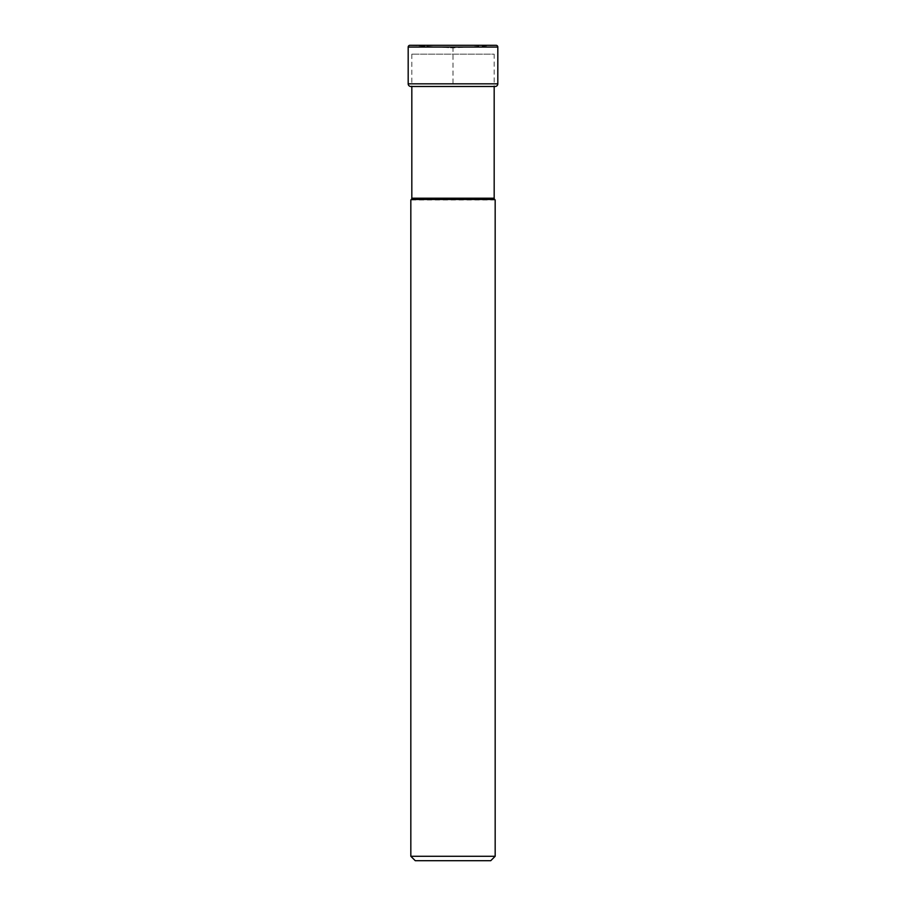 <?xml version="1.0" encoding="UTF-8"?>
<svg xmlns="http://www.w3.org/2000/svg" width="906" height="906" viewBox="0 0 906 906"><rect width="100%" height="100%" fill="white"/><g stroke="black" fill="none" stroke-linecap="round" stroke-linejoin="round"><path stroke-width="0.68" stroke-dasharray="4.53 3.4" d="M410.067 45.3L495.933 45.3L453 47.927L410.067 45.3L453 47.927L453 86.478L410.848 86.478M411.822 54.156L411.822 86.478L494.178 86.478L494.178 54.156L411.822 54.156L494.178 54.156M411.301 199.467L494.699 199.467M411.822 198.21L494.178 198.21M495.174 199.943L410.826 199.943M410.826 856.272L495.174 856.272M490.746 860.7L415.254 860.7M497.813 47.067L408.187 47.067M408.187 83.828L497.813 83.828"/><path stroke-width="1.36" d="M408.187 47.067A1.767 1.767 0 0 1 410.067 45.3A1.767 1.767 0 0 0 408.187 47.067L408.187 83.828L408.187 47.067L497.813 47.067A1.767 1.767 0 0 0 495.933 45.3L410.067 45.3M495.152 86.478L410.848 86.478L411.822 86.478L411.822 198.21A1.767 1.767 0 0 1 411.301 199.467L494.699 199.467A1.767 1.767 0 0 1 494.178 198.21L494.178 86.478L495.152 86.478A2.661 2.661 0 0 0 497.813 83.828L497.813 47.067M410.848 86.478A2.661 2.661 0 0 1 408.187 83.828A2.661 2.661 0 0 0 410.848 86.478M494.178 198.21L411.822 198.21M411.301 199.467L494.699 199.467M410.826 199.943L410.826 856.272L495.174 856.272L495.174 199.943M410.826 856.272L415.254 860.7L490.746 860.7L495.174 856.272M497.813 83.828L408.187 83.828M496.035 45.3L409.965 45.3L496.035 45.3"/></g></svg>
